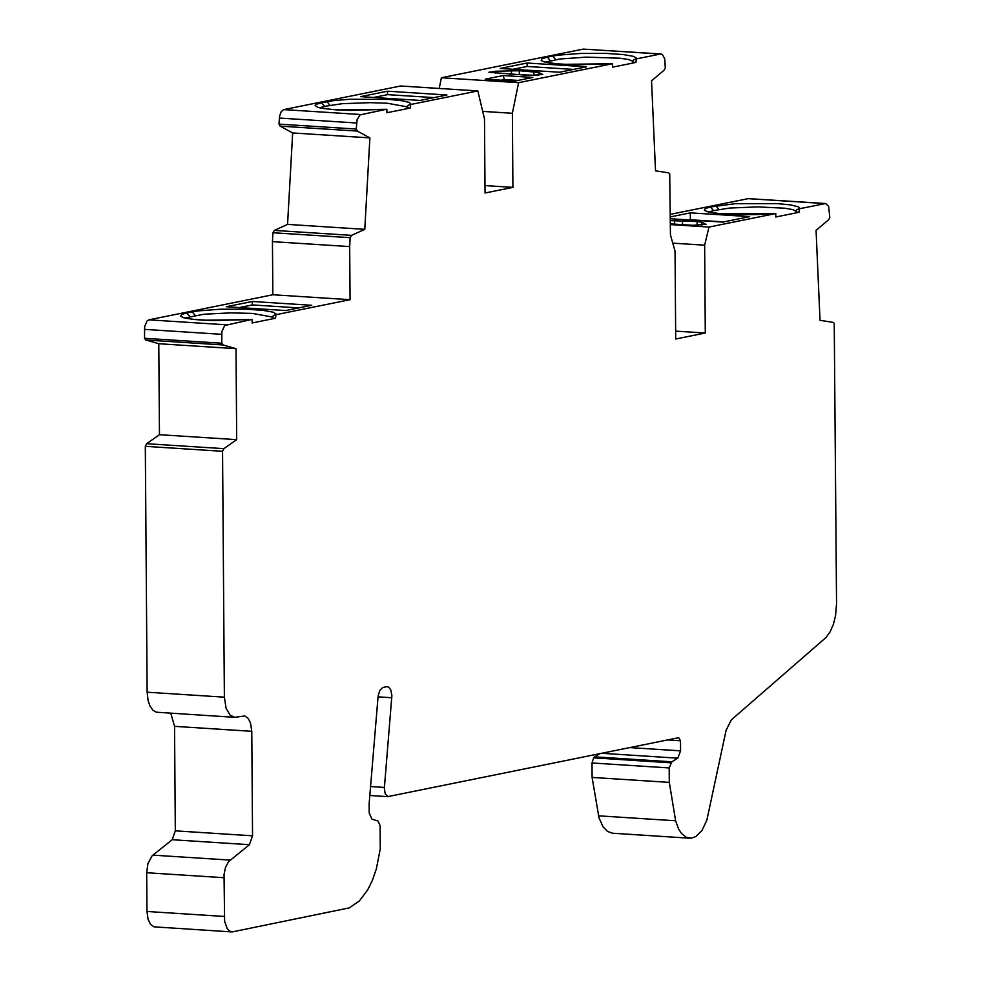 <?xml version="1.0" encoding="UTF-8"?>
<svg xmlns="http://www.w3.org/2000/svg" width="981" height="981" viewBox="0 0 981 981"><rect width="100%" height="100%" fill="white"/><g stroke="black" fill="none" stroke-linecap="round" stroke-linejoin="round"><path stroke-width="1.47" d="M170.792 713.224L174.544 726.345L175.317 830.846L172.202 839.724L152.129 855.775L147.898 863.66L146.684 872.734L146.966 911.472L148.119 919.455L150.645 924.494L154.017 926.837L232.117 931.938L229.517 931.018L227.126 928.431L224.612 921.294L224.036 874.537L225.471 867.511L228.499 861.698L249.432 844.702L252.546 835.812L251.774 731.311L250.474 722.825L248.144 718.337L244.809 715.958L234.667 717.332L230.057 715.112L226.071 708.196L224.379 697.172L147.138 692.206L148.094 700.593L150.068 706.234L152.962 710.281L156.31 712.194L234.667 717.332M272.841 294.754L350.07 299.696L349.677 246.587L272.448 241.645L272.841 294.754L148.879 319.843L146.991 321.02L144.661 326.599L144.514 338.286L221.755 343.227L221.89 331.553L224.698 325.508L251.21 319.61M185.09 317.967L203.84 314.239L230.633 312.865L252.436 313.417L272.399 317.059M189.848 316.581L186.844 312.951L181.534 314.521L180.59 316.311L184.82 318.028L193.404 319.401L203.692 320.247L252.129 319.524L252.154 322.97L275.514 318.236L275.98 313.932L273.209 312.179L262.896 310.339L245.642 309.187L220.063 309.236L197.954 310.928L192.239 311.86L195.231 315.49M349.677 246.587L350.168 237.684L272.951 232.742L272.448 241.645M319.855 107.751L324.601 106.377L321.609 102.747L316.213 104.354L315.097 105.568L317.979 107.383L322.798 108.45L336.863 109.921L386.882 109.296L386.906 112.741L410.242 108.033L407.005 107.824L408.035 105.359L410.217 104.587L477.833 90.926L400.616 85.997L283.754 109.602L281.167 111.711L279.536 116.383L279.009 124.121L356.238 129.051L357.121 119.621L360.101 114.875L385.962 109.382M669.3 782.384L669.189 767.939L671.85 761.82L594.658 756.854L593.652 757.847L592.009 762.973L592.107 777.418L669.3 782.384L675.627 820.778L678.509 828.81L681.501 833.47L686.173 837.259L691.347 838.166L695.921 836.511L702.016 830.355L706.872 820.091L726.087 730.355L731.311 719.895L826.1 637.405L830.073 631.899L833.372 624.407L835.567 615.663L836.548 603.732L834.23 323.301L833.151 322.357L820.03 320.333L816.069 230.363L828.614 219.781L829.816 217.463L828.614 206.304L825.597 203.533L748.417 198.603L670.293 214.336M629.937 747.608L680.569 750.857L680.495 740.765L678.68 737.687L387.814 796.609L385.202 793.764L384.344 788.307L391.885 695.578L390.855 690.134L388.868 687.313L387.152 686.639L382.762 687.485L379.819 690.452L378.126 695.995L369.126 803.77L369.199 812.967L371.885 819.086L378.077 821.097L380.088 825.683L380.26 848.884L376.373 868.81L372.412 880.3L367.74 889.804L359.426 900.901L349.31 907.879L232.117 931.938M672.782 243.141L704.64 245.189L709.005 227.052L670.366 224.588M709.005 227.052L775.775 213.539L775.799 216.985L799.11 212.264L795.861 212.055L796.891 209.603L799.086 208.818L825.597 203.533M670.305 216.899L690.305 212.852L749.68 216.642L722.789 222.086L670.317 218.738M670.342 220.664L697.099 221.522L701.82 222.246L706.001 224.342L692.844 225.299L670.354 223.864M661.071 53.98L583.29 49.099L441.389 77.757L518.593 82.686L612.585 63.704L612.622 67.149L635.933 62.428L632.696 62.232L633.726 59.767L635.909 58.983L660.483 54.029L662.322 54.409L664.75 58.885L665.302 67.91L664.063 70.264L651.543 80.822L655.516 170.829L668.625 172.84L669.716 173.796L670.44 234.864L675.051 251.173L675.701 339.009L705.29 333.013L704.64 245.189M538.594 72.398L542.775 74.482L529.617 75.451L488.881 72.275L495.479 71.233L519.28 70.742L538.594 72.398L538.618 75.378M503.155 75.549L532.855 77.438L514.902 81.067L485.215 79.167L503.155 75.549L504.357 79.547L518.103 80.417M559.562 72.238L500.175 68.449L527.091 63.017L586.479 66.806L559.562 72.238M441.389 77.757L439.206 88.462M482.701 111.38L512.364 113.281L518.593 82.686M477.833 90.926L484.491 118.909L485.043 192.999L512.916 187.371L512.364 113.281M545.595 62.146L559.869 58.995L586.16 57.143L619.833 58.198L628.895 59.583L632.819 61.263M708.785 211.982L713.518 210.621L710.526 206.979L705.143 208.597L704.383 210.424L709.079 212.178L718.276 213.551L774.855 213.625M420.015 100.43L360.616 96.641L387.544 91.196L446.944 94.998L420.015 100.43M324.601 106.377L342.357 103.667L370.193 102.662L387.176 103.213L407.127 106.855M275.514 318.236L272.264 318.028L273.294 315.575L275.489 314.791L350.07 299.696M501.156 80.184L504.357 79.547M713.518 210.621L729.619 208.058L757.602 206.893L784.444 208.18L792.623 209.554L795.996 211.099M550.329 60.785L547.324 57.156L541.941 58.762L541.169 60.589L545.877 62.343L555.062 63.704L562.604 64.329L611.678 63.777M387.544 91.196L387.569 94.642L433.982 97.609M373.589 97.475L387.569 94.642M799.11 212.264L799.54 207.837L798.35 206.807L790.649 204.919L777.381 203.619L735.174 203.705L710.526 206.979M635.933 62.428L636.411 58.124L633.628 56.383L623.315 54.556L606.074 53.403L580.507 53.452L558.422 55.132L552.708 56.064L555.712 59.694M527.091 63.017L527.116 66.463L573.529 69.418M410.242 108.033L410.72 103.716L409.126 102.404L402.541 100.798L388.942 99.4L349.714 99.265L332.706 100.724L321.609 102.747M226.317 306.734L285.729 310.548L311.713 305.287L252.301 301.486L226.317 306.734M509.568 74.176L537.232 75.476M689.385 219.952L690.354 219.756L690.305 212.852M690.354 219.756L723.757 221.89M513.161 69.283L527.116 66.463M239.278 307.568L252.325 304.932L252.301 301.486M298.776 307.899L252.325 304.932M484.982 185.581L512.916 187.371M675.639 331.124L705.29 333.013M677.785 758.178L680.569 750.87M592.107 777.418L598.999 817.847L603.07 826.836L607.595 831.496L612.635 833.237L689.815 838.215M599.71 753.751L594.658 756.854M671.85 761.82L677.773 758.178L601.942 753.298M223.864 448.66L146.623 443.706L145.311 446.343L222.552 451.297L223.864 448.66L236.691 439.647L236.016 348.672L158.787 343.73L159.462 434.693L236.691 439.647L163.913 434.975M150.252 340.284L145.789 340.002L144.514 338.286M150.314 340.309L223.092 344.969L221.755 343.227M350.168 237.684L351.603 235.354L274.373 230.412L272.951 232.742M292.669 132.962L287.556 224.391L364.785 229.333L369.886 137.892L292.669 132.962L280.161 126.157L357.391 131.086L356.238 129.051M279.009 124.121L280.161 126.157M146.623 443.706L159.462 434.693M223.092 344.969L236.016 348.672M158.787 343.73L145.789 340.002M274.373 230.412L287.556 224.391M351.603 235.354L364.785 229.333M357.391 131.086L369.886 137.892M147.138 692.206L145.311 446.343M222.552 451.297L224.379 697.172M172.202 839.724L249.432 844.702M252.546 835.812L175.317 830.846M174.544 726.345L251.774 731.311M221.681 334.313L144.452 329.371M226.108 324.785L148.879 319.843M356.581 122.993L279.352 118.063M360.983 114.532L283.754 109.602M669.189 767.939L592.009 762.973M670.845 762.813L593.652 757.847M680.495 740.765L667.607 739.944M747.829 198.64L825.009 203.582M583.29 49.099L660.483 54.029M547.324 57.156L552.708 56.064M329.984 105.286L326.992 101.656M224.195 916.45L146.966 911.472M192.239 311.86L186.844 312.951M718.901 209.529L715.909 205.887M152.852 855.138L230.081 860.104M146.684 872.734L223.913 877.713M533.872 71.674L533.897 75.12M519.28 70.742L519.305 74.188M511.408 70.657L511.432 74.102M495.479 71.233L495.503 73.268M701.82 222.246L701.844 225.238M674.634 220.504L674.658 224.146M682.543 224.649L682.506 220.59M697.123 225.422L697.099 221.522M384.393 787.424L370.328 786.517M391.824 697.749L378.028 696.853M598.435 815.812L675.627 820.778M183.361 317.648L193.625 319.377L211.921 320.566L251.676 319.524M386.428 109.308L349.996 110.436L330.928 109.418L318.114 107.432M775.321 213.539L754.855 214.655L733.776 214.532L719.907 213.662L707.056 211.663M612.144 63.704L575.749 64.832L556.681 63.826L543.854 61.828M369.555 795.468L388.292 796.682"/></g></svg>

